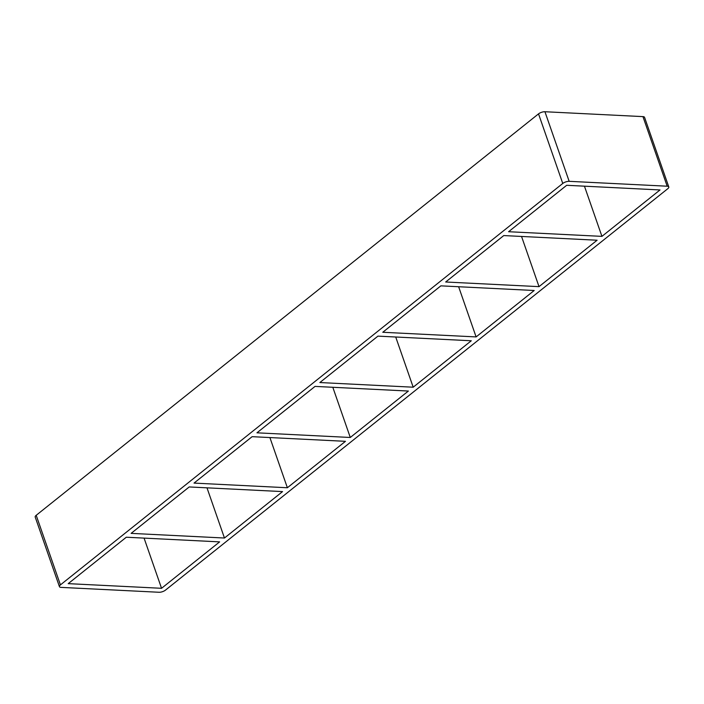 <?xml version="1.0" encoding="UTF-8"?>
<svg xmlns="http://www.w3.org/2000/svg" width="704" height="704" viewBox="0 0 704 704"><rect width="100%" height="100%" fill="white"/><g stroke="black" fill="none" stroke-linecap="round" stroke-linejoin="round"><path stroke-width="1.06" d="M224.462 538.023L282.55 491.594L189.218 486.948L131.129 533.368L224.462 538.023L206.985 487.837M161.55 588.298L219.639 541.878L126.306 537.222L68.218 583.642L161.55 588.298L144.074 538.111M287.373 487.749L345.462 441.32L252.129 436.674L194.04 483.094L287.373 487.749L269.896 437.554M350.284 437.474L408.373 391.046L315.04 386.399L256.951 432.819L350.284 437.474L332.807 387.279M413.195 387.2L471.284 340.771L377.951 336.125L319.862 382.545L413.195 387.2L395.718 337.005M476.106 336.917L534.195 290.497L440.862 285.85L382.774 332.27L476.106 336.917L458.63 286.73M539.018 286.642L597.106 240.222L503.774 235.567L445.685 281.996L539.018 286.642L521.541 236.456M601.929 236.368L660.018 189.948L566.685 185.293L508.596 231.722L601.929 236.368L584.452 186.182M61.054 587.382L159.069 592.266A4.778 1.804 160.8 0 0 165.475 590.128L667.797 188.698A4.778 1.804 160.8 0 0 668.8 186.956A4.778 1.804 160.8 0 0 667.181 186.208L569.166 181.324A4.778 1.804 160.8 0 0 562.76 183.462L60.43 584.892A4.778 1.804 160.8 0 0 59.435 586.643A4.778 1.804 160.8 0 0 61.054 587.382M59.435 586.643L35.2 517.044A4.778 1.804 -19.2 0 1 36.203 515.302L538.525 113.872A4.778 1.804 -19.2 0 1 544.931 111.734L642.946 116.618A4.778 1.804 -19.2 0 1 644.565 117.357L668.8 186.956M667.181 186.208L642.946 116.618M569.166 181.324L544.931 111.734M562.76 183.462L538.525 113.872M60.43 584.892L36.203 515.302"/></g></svg>
